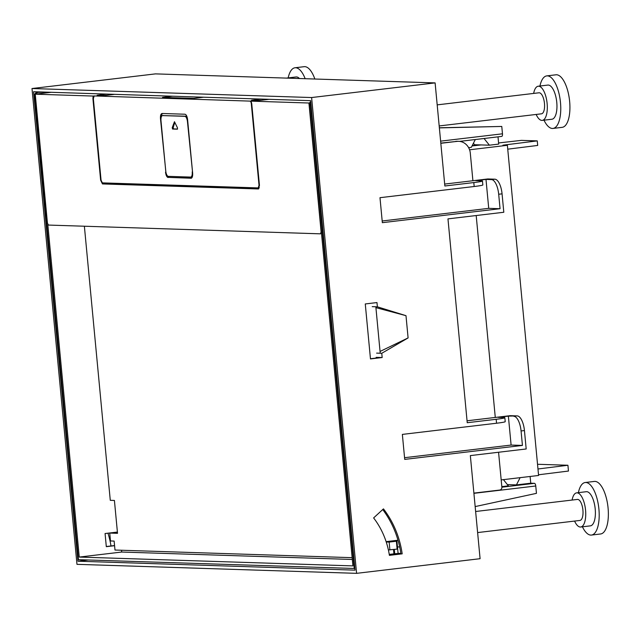 <?xml version="1.0" encoding="UTF-8"?>
<svg xmlns="http://www.w3.org/2000/svg" width="640" height="640" viewBox="0 0 640 640"><rect width="100%" height="100%" fill="white"/><g stroke="black" fill="none" stroke-linecap="round" stroke-linejoin="round"><path stroke-width="0.96" d="M469.576 149.792L507.376 145.304L502.928 145.168L537.256 140.888L521.368 140.376L498.584 142.952M481.08 144.928L472.04 145.952M507.376 145.304L538.584 475.472L501.184 479.904M507.736 149.176L537.688 145.44L537.256 140.888M472.2 145.632L478.488 144.848M538.52 474.784L568.464 471.048L567.92 465.256L537.528 464.272M537.968 468.984L567.92 465.256M473.912 493.328L535.76 485.992A2.648 1.048 -96.8 0 0 534.456 483.328L530.744 483.208L530.112 476.48M530.744 483.208L516.432 484.904L520.12 477.664M535.76 485.992L536.456 493.352L475.16 506.584M503.816 480.104L504.088 479.56M507.408 484.616L516.432 484.904M501.824 486.64L508.4 485.856L503.44 479.64M399.696 546.968L397.48 546.896M484.048 138.496L489.392 145.192L498.688 144.096L498.008 136.848M489.392 145.192L474.568 144.72L473.408 143.264M459.656 141.384L501.656 136.408A2.648 1.048 -96.8 0 0 501.72 136.4A2.648 1.048 -96.8 0 0 502.472 133.808L501.776 126.448L439.352 127.776M439.368 127.888L501.776 126.448M468.624 147.656L471.336 147.336L475.304 139.536M76.976 564.336L32 88.528L311.616 97.544L356.592 573.344L76.976 564.336M473.808 182.568L474.176 186.512A14.552 0.8 174.6 0 0 482.84 184.96L482.472 181.008A14.552 0.8 -5.4 0 1 473.808 182.568L444.856 186L435.112 82.896L155.496 73.88L32 88.528M77.952 561.216L33.568 91.728L310.64 100.664L355.024 570.152L77.952 561.216L88.32 559.984M107.952 533.192A78.608 72.032 -88.2 0 1 110.992 545.968M467.056 420.792L510.16 415.68L517.256 415.904A14.552 5.768 83.2 0 1 524.44 430.56L526.184 448.976L470.344 455.592L480.088 558.696L356.592 573.344M400.864 553.432L398.088 553.344L396.864 540.368M444.68 184.072L487.784 178.96L494.872 179.192A14.552 5.768 83.2 0 1 502.064 193.848L503.808 212.256L447.968 218.88L467.232 422.72L496.184 419.288A14.552 0.8 -5.4 0 0 504.848 417.728A14.552 0.8 -5.4 0 0 503.624 417.528L498.12 417.344L508.368 416.128L517.256 415.904M382.184 220.984L488.728 208.344L485.992 179.416L491.496 179.592A14.552 5.768 -96.8 0 1 498.688 194.248L500.056 208.712L382.344 222.672L379.984 197.688L474.176 186.512M435.112 82.896L311.616 97.544M513.872 416.312A14.552 5.768 -96.8 0 1 521.064 430.96L522.432 445.424L404.72 459.392L402.36 434.4L496.552 423.232A14.552 0.8 174.6 0 0 505.216 421.672L504.848 417.728M402.184 553.84A92.608 84.864 -88.2 0 0 383.456 508.88L373.616 517.92A78.608 72.032 -88.2 0 1 389.4 555.36L402.184 553.84L389.376 555.168M376.608 353.12L381.768 353.28L382.168 357.536L370.472 358.928L365.272 303.952L376.968 302.568L377.376 306.824L405.992 315.672L408.096 337.92L380.056 351.456M381.768 353.28L408.096 337.92M382.728 509.552A92.608 84.864 -88.2 0 1 400.92 553.8M376.144 357.344L380.896 357.496L370.448 358.736M440.808 143.112L456.992 141.384L440.824 143.304M472.904 180.728L470.296 153.104A13.232 12.12 91.8 0 0 458.664 141.312L457.392 141.272A13.232 12.12 91.8 0 0 455.72 141.344M404.56 457.696L511.104 445.064L522.432 445.424M508.368 416.128L511.104 445.064M500.056 208.712L488.728 208.344M380.896 357.496L382.168 357.536M372.216 306.656L377.376 306.824M405.992 315.672L375.92 307.64M458.664 141.312A13.232 12.12 91.8 0 0 456.992 141.384M485.992 179.416L475.744 180.632L481.248 180.808A14.552 0.8 -5.4 0 1 482.472 181.008M538.744 92.84A10.584 4.2 83.2 0 1 538.992 92.792A10.584 4.2 83.2 0 1 539.248 92.784A10.584 4.2 83.2 0 1 544.44 103.128A10.584 4.2 83.2 0 1 541.488 113.816L439.184 125.944M577.184 499.472A10.584 4.2 83.2 0 1 577.432 499.424A10.584 4.2 83.2 0 1 577.68 499.408A10.584 4.2 83.2 0 1 582.88 509.752A10.584 4.2 83.2 0 1 579.928 520.44L477.616 532.576M578.384 492.648A26.456 10.496 83.2 0 1 585.208 482.512L594.376 481.424A26.456 10.496 83.2 0 1 595.008 481.4A26.456 10.496 83.2 0 1 608 507.256A26.456 10.496 83.2 0 1 600.608 533.976L591.44 535.064A26.456 10.496 83.2 0 1 590.816 535.088A26.456 10.496 83.2 0 1 582.432 526.808M539.944 86.016A26.456 10.496 83.2 0 1 546.768 75.888L555.936 74.8A26.456 10.496 83.2 0 1 556.568 74.768A26.456 10.496 83.2 0 1 569.56 100.624A26.456 10.496 83.2 0 1 562.168 127.344L553.008 128.432A26.456 10.496 83.2 0 1 552.376 128.464A26.456 10.496 83.2 0 1 543.992 120.176M288.176 77.904A26.456 10.496 83.2 0 1 295 67.768L304.168 66.68A26.456 10.496 83.2 0 1 304.8 66.656A26.456 10.496 83.2 0 1 314.848 79.024M585.208 482.512A26.456 10.496 83.2 0 1 585.84 482.488A26.456 10.496 83.2 0 1 598.832 508.336A26.456 10.496 83.2 0 1 591.44 535.064M546.768 75.888A26.456 10.496 83.2 0 1 547.4 75.856A26.456 10.496 83.2 0 1 560.4 101.712A26.456 10.496 83.2 0 1 553.008 128.432M295 67.768A26.456 10.496 83.2 0 1 295.632 67.744A26.456 10.496 83.2 0 1 305.168 78.712M572.096 500.056A17.2 6.824 83.2 0 1 576.648 492.856L586.304 491.704A17.2 6.824 83.2 0 1 586.712 491.688A17.2 6.824 83.2 0 1 595.16 508.496A17.2 6.824 83.2 0 1 590.352 525.864L580.704 527.008A17.2 6.824 83.2 0 1 580.296 527.024A17.2 6.824 83.2 0 1 574.584 521.072M533.656 93.424A17.2 6.824 83.2 0 1 538.216 86.224L547.864 85.08A17.2 6.824 83.2 0 1 548.272 85.064A17.2 6.824 83.2 0 1 556.72 101.872A17.2 6.824 83.2 0 1 551.912 119.24L542.264 120.384A17.2 6.824 83.2 0 1 541.856 120.4A17.2 6.824 83.2 0 1 536.152 114.448M287.248 78.128A17.2 6.824 83.2 0 0 286.856 78.088A17.2 6.824 83.2 0 0 286.464 78.104L296.096 76.96A17.2 6.824 83.2 0 1 296.504 76.944A17.2 6.824 83.2 0 1 299.448 78.52M576.648 492.856A17.2 6.824 83.2 0 1 577.064 492.832A17.2 6.824 83.2 0 1 585.504 509.64A17.2 6.824 83.2 0 1 580.704 527.008M538.216 86.224A17.2 6.824 83.2 0 1 538.624 86.208A17.2 6.824 83.2 0 1 547.072 103.016A17.2 6.824 83.2 0 1 542.264 120.384M476.192 215.528L495.28 417.44M498.568 452.248L501.872 487.136A2.648 2.424 91.8 0 1 499.704 490.056L473.888 493.112M45.72 92.12L37.44 92.312A3.176 2.912 91.8 0 0 34.592 95.824L35.4 95.856M46.776 92.152L38.496 92.344A3.176 2.912 91.8 0 0 35.944 94.104L51.192 92.296M375.832 306.776L380.224 353.232M397.864 539.776L397.904 540.24L386.12 541.64M389.28 554.56L399.144 553.392L394.712 553.76L394.304 549.448M399.144 553.392L399.208 554.008M106.296 546.52L114.56 545.544M354.864 568.488L78.432 559.672L34.592 95.824M310.832 102.688A3.176 2.912 91.8 0 0 310.392 104.72L354.24 568.56M389.256 554.408L394.712 553.76M391.048 541.056L393.48 540.768M117.4 532.064L105.072 533.528L106.312 546.68L114.576 545.704M47.808 224.496L79.248 557.072L352.928 565.896L309.336 104.688L310.392 104.72M35.944 94.104L35.248 94.184L47.432 223.064L48.408 225.064L320.504 233.84L321.112 231.888L308.928 103.008L309.632 102.928A3.176 2.912 91.8 0 0 309.336 104.688M269.032 99.32L259.112 100.496L251.544 100.248L261.464 99.072M107.04 94.096L97.128 95.272L104.696 95.52L114.616 94.344M310.736 101.624A3.176 2.912 91.8 0 0 309.632 102.928M121.528 550.24L121.696 552.04L352.32 559.472M393.52 549.544L393.928 553.856M393.52 541.136L396.376 541.224L397.12 549.12L388.392 549.928M79.248 557.072L121.696 552.04M84.376 226.224L110.28 500.32L114.416 500.448L117.52 533.328L109.736 533.08L117.416 532.232M251.288 101.12A2.648 1.048 -96.8 0 0 250.976 101L252.016 101.032L251.048 101.144L251.744 103.792L259.448 185.328L258.488 188.936M258.408 188.96L102.472 183.936L100.64 180.208L92.928 98.672L93.128 96.056L35.248 94.184M251.048 101.144L308.928 103.008M95.008 95.984A2.648 1.048 -96.8 0 1 95.064 95.976A2.648 1.048 -96.8 0 1 95.128 95.976L94.096 95.936A3.704 1.472 -96.8 0 0 94.048 96.104M95.064 95.976L94.104 96.088L93.352 98.68L101.064 180.216L102.368 182.88A3.704 1.472 -96.8 0 0 103.432 183.824L102.472 183.936M258.72 188.824L103.432 183.824M258.344 187.896L259.184 187.792A2.648 1.048 -96.8 0 0 259.248 187.792A2.648 1.048 -96.8 0 0 259.304 187.784M102.368 182.88L258.216 187.912L259.024 185.312L251.32 103.776A2.648 1.048 -96.8 0 0 250.016 101.112L95.128 95.976M259.248 187.792L258.216 187.912M191.144 178.264L191.016 178.272C192.28 178 192.816 176.264 192.64 173.08L187.584 119.552C187.152 116.352 186.28 114.576 184.968 114.224L162.096 113.488C160.84 113.76 160.296 115.488 160.48 118.68L165.896 172.16M167.544 175.96A5.288 2.096 -96.8 0 0 169.112 177.416L191.272 178.24M168.152 177.528C166.832 177.176 165.96 175.4 165.536 172.2M94.096 95.936L93.128 96.056M172.424 96.208L162.504 97.384L193.736 98.384L203.656 97.208M352.152 557.672L114.984 550.032L114.136 541.088L110.488 540.968L109.736 533.08M396.376 541.224L389.144 542.088L389.888 549.976M389.144 542.088L386.24 541.992M162.576 113.504A5.288 2.096 -96.8 0 0 161.4 116.704M169.112 177.416L191.504 178.136M187.776 121.608L187.464 121.648A5.288 2.096 -96.8 0 0 184.848 116.32L162.616 115.6L185.808 116.2A5.288 2.096 -96.8 0 1 187.152 117.248M190.84 177.048L191.552 176.96A5.288 2.096 -96.8 0 0 191.68 176.952A5.288 2.096 -96.8 0 0 192.472 176.4M187.464 121.648L192.52 171.848M162.616 115.6A5.288 2.096 -96.8 0 0 162.488 115.608A5.288 2.096 -96.8 0 0 160.992 120.792L165.744 171.032A5.288 2.096 -96.8 0 0 168.36 176.36L190.592 177.072A5.288 2.096 -96.8 0 0 190.712 177.072A5.288 2.096 -96.8 0 0 192.208 171.88M174.504 121.784L177.48 127.848L177.384 129.184L172.568 129.032L172.216 127.68L174.472 121.72M177.552 129.048L173.528 128.92L173.176 127.56L174.792 122.376M198.08 97.032L198.16 97.864M534.456 483.328L501.872 487.192M502.472 133.808L440.616 141.144M498.688 194.248L502.064 193.848M521.064 430.96L524.44 430.56M496.184 419.288L496.552 423.232M491.496 179.592L494.872 179.192M37.44 92.312L38.496 92.344M250.976 101L250.016 101.112M251.736 103.728L251.32 103.776M93.352 98.624L92.928 98.672M100.64 180.208L101.056 180.16M259.024 185.312L259.448 185.264M160.976 118.616L160.48 118.68M184.848 116.32L185.808 116.2M172.568 129.032L173.528 128.92M172.216 127.68L173.176 127.56M501.72 136.4L459.672 141.392M437.192 104.872L538.992 92.792M475.624 511.496L577.432 499.424M191.68 176.952L190.712 177.072M163.448 115.488L162.488 115.608"/></g></svg>

